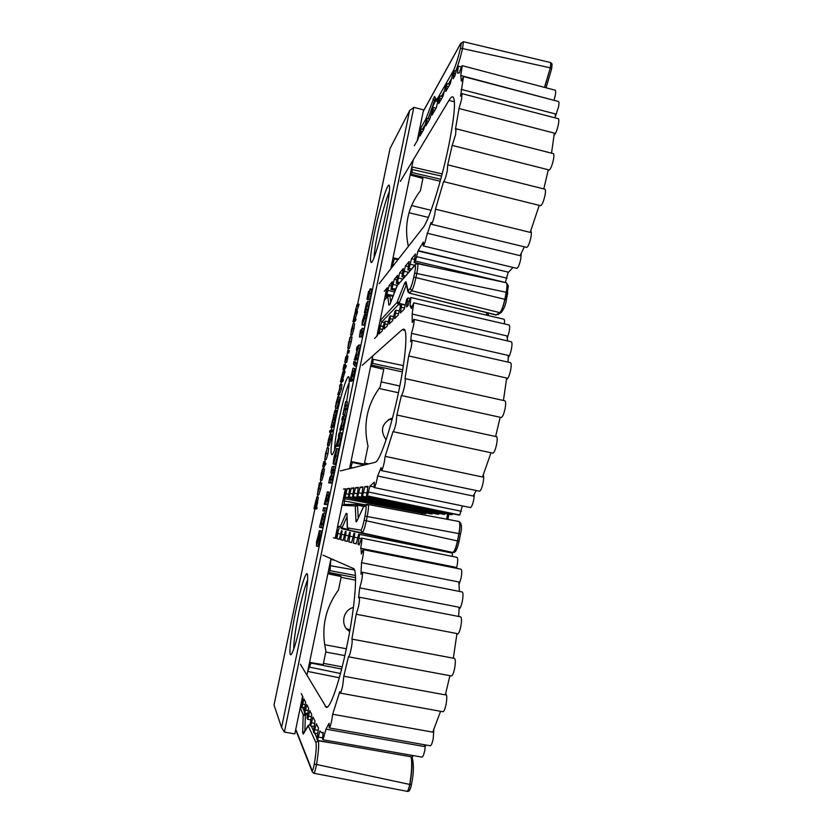 <?xml version="1.0" encoding="UTF-8"?>
<svg xmlns="http://www.w3.org/2000/svg" width="833" height="833" viewBox="0 0 833 833"><rect width="100%" height="100%" fill="white"/><g stroke="black" fill="none" stroke-linecap="round" stroke-linejoin="round"><path stroke-width="1.25" d="M392.176 419.218L388.313 419.822M392.447 418.197L390.896 418.614C381.608 423.841 380.015 430.9 386.116 439.803M441.303 550.197L441.605 550.915M441.875 550.977L442.084 550.363M393.301 257.845L394.353 258.907L391.604 267.81M397.903 259.761L394.353 258.907M440.709 179.282L412.148 172.556L410.586 173.274L411.804 174.368L411.252 175.263M440.178 181.261L411.804 174.368M439.293 550.446L341.468 528.705L416.438 545.303L416.042 545.761M421.967 514.565L422.237 513.19L344.904 498.728L344.435 500.987L364.854 504.798M351.432 461.649L352.38 462.44L350.495 468.406M364.219 465.012L352.38 462.44M368.738 463.887L364.542 463.013M402.714 369.831L372.788 363.448L371.195 364.229L372.434 365.312L371.237 366.322M402.37 371.924L372.434 365.312M310.168 662.485L311.011 663.078L307.741 671.304M341.645 669.024L311.011 663.078M342.196 666.858L323.443 663.36M355.452 575.478L330.066 570.678L328.431 571.521L329.701 572.615L355.556 577.696M349.954 630.081L346.413 628.571M353.421 607.476C343.113 609.756 340.072 625.042 348.798 630.862L349.704 631.466M295.777 729.291L312.156 770.65C312.667 770.973 313.364 768.817 314.249 764.205C316.165 752.636 316.707 745.4 315.874 742.505L308.241 725.845L303.285 734.112L302.65 732.592L303.222 714.891L300.224 707.706M419.228 130.906L425.986 118.786L434.409 96.43L436.804 99.793L453.142 71.107C455.37 66.755 457.796 59.164 460.43 48.335C461.336 44.18 461.42 42.608 460.67 43.587L423.258 111.393M506.152 282.699L506.193 282.71C507.182 283.584 507.182 286.76 506.214 292.248L504.829 299.328C503.226 306.367 501.549 310.803 499.779 312.646L495.947 314.999L409.315 293.122L496.301 314.926L499.904 312.677L411.7 290.79L409.555 293.018L408.076 290.696L410.2 288.437C411.315 286.781 412.512 282.991 413.803 277.066L414.626 273.057C415.698 267.383 415.802 264.811 414.928 265.342L397.237 285.604L390.115 303.92L388.959 305.18L387.761 296.86L384.325 300.067M487.159 312.781L486.024 315.041M368.144 504.506L458.858 521.458C460.066 522.478 460.087 526.508 458.91 533.557L457.463 540.94C455.828 548.104 454.256 551.935 452.725 552.435L348.84 530.048M364.136 520.302L457.588 540.961L459.035 533.578C460.274 526.477 460.264 522.447 458.993 521.489L368.103 504.496C368.832 505.402 368.53 509.421 367.197 516.533L366.343 520.729C364.739 527.976 363.407 531.912 362.345 532.516L360.824 530.142C361.709 529.621 362.813 526.341 364.136 520.302L364.989 516.116C366.135 510.077 366.385 506.724 365.739 506.079L363.584 506.672L357.003 520.906C356.389 522.187 356.035 522.145 355.962 520.781L355.254 505.943L341.978 505.329M417.552 263.655L417.583 263.665C418.176 264.425 417.927 267.58 416.854 273.13L416.031 277.15C414.459 284.272 413.012 288.812 411.7 290.79L410.2 288.437M413.803 277.066L504.944 299.359L506.339 292.279C507.359 286.635 507.359 283.459 506.349 282.751L417.583 263.665L415.542 264.29L414.928 265.342M318.123 740.527L318.248 740.808C319.164 743.942 318.581 751.835 316.519 764.475L409.711 784.436C408.784 788.778 407.889 791.079 407.004 791.319L313.885 773.253C314.603 772.753 315.488 769.827 316.519 764.475L314.249 764.205M410.992 756.78C412.262 762.622 411.835 771.837 409.711 784.426L411.419 784.405M460.67 43.587L463.387 41.702L550.301 62.485C550.821 62.86 550.79 64.641 550.207 67.806L462.575 48.574C460.357 57.8 458.077 65.286 455.745 71.013M544.657 87.423L550.332 67.837L544.47 87.371M463.387 41.702L462.575 48.574L460.43 48.335M435.232 98.835L428.11 118.765M406.431 284.626L399.08 303.316L405.098 304.816M420.196 545.782L421.727 546.115M345.164 497.239L344.904 498.728L343.404 498.436M422.862 546.365L437.627 549.468M435.951 100.085L432.244 107.447L433.212 107.759M432.244 107.447L433.701 102.844M295.861 610.506C300.411 588.442 306.044 570.407 307.387 574.166C308.429 579.424 306.586 593.929 301.869 617.67C297.423 638.349 293.893 650.604 291.258 654.426C288.187 658.07 290.769 634.621 295.861 610.506M307.689 579.695C305.149 585.651 302.275 596.199 299.068 611.339C295.517 628.853 293.716 641.525 293.685 649.334M338.833 436.357C335.886 446.998 333.669 453.131 332.148 454.756C329.837 454.641 331.065 442.573 335.845 418.572C340.707 394.915 347.621 372.82 348.975 377.234C349.735 379.942 348.933 388.095 346.57 401.714M349.183 382.639C346.122 389.677 342.759 401.798 339.093 418.999C336.147 433.389 334.658 443.677 334.606 449.882M374.579 232.667C379.702 207.636 388.084 180.615 389.365 185.686C390.073 189.06 388.792 198.827 385.512 215.008C380.931 237.301 373.861 261.093 371.518 262.551C369.498 262.78 370.518 252.816 374.579 232.667M389.417 191.319C385.804 199.868 381.951 213.665 377.849 232.709C375.485 244.194 374.236 252.472 374.09 257.532M369.467 291.946L367.738 299.474L366.936 299.13L368.55 291.352L367.863 296.131L370.102 288.864L371.799 289.134L371.279 293.726L369.529 299.838L367.967 299.484L369.613 291.977M369.3 299.786L367.738 299.474M367.686 301.286L369.248 301.65L368.717 306.096L366.936 312.26L365.281 311.969L365.416 309.814L364.406 312.719L366.51 302.993L366.458 304.795L367.686 301.286L367.145 305.732L365.281 311.969M366.395 312.229L365.958 313.073L364.406 312.719M364.927 314.031L366.489 314.395L366.104 318.664L363.927 325.193L362.022 325.068L362.417 320.799L364.562 314.291L365.083 314.864L364.531 318.3L362.022 325.068M345.893 401.568L344.893 406.369L346.455 405.265L348.038 405.609L347.382 408.784L345.81 409.846L344.81 414.657L342.936 414.511L345.58 401.787L347.455 401.902L346.747 405.327M341.811 419.947L342.457 416.812L344.3 415.625L341.051 426.267L342.238 425.58L343.821 425.923L343.165 429.11L341.332 430.109L339.77 429.776L343.009 419.197L341.811 419.947L342.675 420.134M344.3 415.625L345.893 415.969L342.936 425.736M338.417 436.263L339.073 433.118L341.874 432.879L339.406 445.52L337.938 446.457L336.365 446.124L337.021 442.969L338.302 442.261L339.25 438.783L339.614 435.701L338.417 436.263L339.656 436.523M336.771 448.466L338.354 448.8L337.542 456.286L335.012 464.47L333.148 463.533L334.158 456.651L336.678 448.477L335.949 455.943L333.356 464.148M326.765 508.099L326.099 511.327L322.902 510.9L323.568 507.724L326.765 508.099M321.725 524.342L323.329 524.665L322.663 527.903L319.508 527.258L322.725 513.909L322.288 518.136L324.141 512.712L321.059 524.228L321.725 524.342L321.049 527.581M324.141 512.712L325.745 513.045L322.663 524.53M349.87 337.5L348.132 346.84L350.599 336.647L352.036 336.98L351.276 341.728L349.371 348.444L347.85 348.173L348.538 342.8L350.349 337.615M347.913 350.256L349.339 350.568L348.767 353.057M347.986 356.17L346.861 362.293L345.414 361.97L346.309 357.19M344.154 364.469L343.748 366.374L344.841 365.281L344.56 366.624L342.925 369.758L343.998 364.615L345.591 364.781L345.456 365.416M344.841 365.281L346.289 365.604L346.007 366.947L344.362 370.081L342.925 369.758M343.633 371.049L341.186 379.827L343.363 379.65L343.081 380.993L341.853 382.097L340.416 381.785L343.009 371.664L343.633 371.049L345.081 371.372L342.623 379.484M339.5 386.179L340.364 384.315L341.967 384.565L341.436 388.969L339.187 394.915L337.75 394.592L339.833 388.772L340.301 385.648L339.5 386.179L340.27 386.345M339.26 396.914L338.698 402.11L336.792 408.253M327.213 447.81L328.639 448.102L327.973 453.589L326.203 459.556L324.714 459.254L327.14 447.8L324.714 459.254M315.592 507.297L317.071 507.599L316.779 508.984L313.958 508.619L316.894 496.895L315.311 508.682L313.958 508.619M316.894 496.895L318.362 497.197L316.54 507.495M344.019 414.751L343.748 415.979M340.51 429.932L339.791 432.733M314.936 508.817L274.026 705.03L281.585 727.532L409.607 110.591L390.094 148.389L357.669 303.91M353.91 321.954L353.567 323.6M351.193 334.981L350.828 336.699M348.413 348.298L348.007 350.266M347.476 352.786L346.83 355.878M345.466 362.417L345.008 364.656M343.894 369.977L343.665 371.06M341.384 381.993L340.905 384.325M338.719 394.811L338.323 396.675M335.949 408.097L335.501 410.242L336.917 410.554L334.627 417.958M331.867 427.631L331.409 429.838M330.878 432.4L330.514 434.128M328.129 445.582L327.65 447.894M325.255 459.368L324.766 461.721M323.662 467.021L323.298 468.75M320.913 480.204L320.382 482.734M317.894 494.656L317.404 496.999M320.351 482.724L321.819 483.036L320.601 488.971L318.852 494.844L317.383 494.542L319.32 482.921L320.351 482.724L317.383 494.542M321.871 480.391L320.382 480.089L321.871 480.391L323.683 474.144L324.526 469L323.058 468.698L322.215 473.842L323.683 474.144M323.902 461.544L323.496 463.481L324.433 463.158L324.141 464.522L323.214 464.835L322.683 466.813L323.766 461.586L325.349 461.846L325.047 463.283M324.433 463.158L325.89 463.46L325.609 464.824L324.662 465.137L324.266 467.074L322.683 466.813M331.461 434.347L330.857 439.751L329.004 445.759M332.836 430.14L332.554 431.504L330.972 432.421L329.524 432.108L329.806 430.765L331.378 429.828L332.836 430.14M335.178 411.596L333.606 414.938L333.606 419.155L332.034 422.446L331.701 425.694L333.773 425.673L333.481 427.037L330.899 427.423L334.835 410.7L335.47 410.242L335.178 411.596L336.636 411.908M333.887 417.791L335.345 418.114L333.054 425.528M353.15 323.506L354.587 323.829L353.994 328.691L352.14 335.116L350.61 334.856L353.046 323.568L352.557 328.358L350.61 334.856M357.638 303.899L355.629 309.376L355.816 312.656L354.087 316.748L353.765 319.622L354.546 318.758L355.983 319.091L355.701 320.424L354.369 322.059L352.942 321.736L356.909 304.868L357.638 303.899L359.075 304.232L356.732 311.48M356.087 311.323L357.534 311.657L355.191 318.904M318.289 537.983L319.549 530.621L321.767 531.09L317.987 546.396L316.394 546.084L316.582 541.596L319.508 530.819M326.546 501.112L328.15 501.435L327.484 504.663L324.276 504.329L327.369 491.782L325.88 504.329L324.276 504.329M328.983 492.116L327.4 491.793L328.983 492.116L327.567 501.32M333.794 466.209L333.127 469.416L331.763 469.885L332.461 472.655L331.721 476.226L329.743 479.621L332.638 479.798L331.971 483.005L328.712 482.963L329.826 477.601L331.544 474.571L330.972 472.072L332.086 466.719L335.387 466.553L334.731 469.75L333.346 470.218L334.054 472.988L333.315 476.559L331.544 479.569M352.494 376.183L354.077 376.526L353.421 379.681L351.464 381.347L349.902 380.993L353.046 368.207L351.838 379.338L349.902 380.993M353.15 368.155L354.723 368.498L353.494 376.401M355.504 361.866L356.691 363.927L356.201 366.301L354.619 365.958L353.463 363.854L353.952 361.522L355.504 361.866M356.316 350.152L356.961 347.049L358.981 344.935L355.639 356.066L356.941 354.775L358.513 355.129L357.867 358.273L355.847 360.21L354.296 359.866L357.628 348.798L356.316 350.152L357.107 350.329M358.981 344.935L360.554 345.289L357.701 354.952M364.021 328.587L363.375 331.721L361.886 333.356L361.407 336.928L359.45 337.001L360.387 330.566L362.449 328.233L364.021 328.587M372.82 355.868L370.685 366.187L383.753 369.373L380.119 387.095C367.009 404.692 362.98 424.372 368.009 446.124L364.313 464.137L351.005 461.565L349.548 468.646M328.004 573.062L339.104 575.447L341.238 576.603L338.5 589.983C325.037 608.486 320.861 628.853 325.963 651.073L323.183 664.619L309.574 662.391L306.898 675.365M408.347 246.422C403.922 225.524 407.941 206.959 420.405 190.726L422.925 178.439L410.138 174.961L413.262 159.842M417.198 140.767L423.57 109.852L413.834 107.342L284.386 732.072L294.82 733.904L302.587 696.242M376.88 336.147L386.741 288.374M390.771 268.872L410.138 174.961M341.238 576.603L327.869 573.739L330.982 558.651M335.189 538.243L345.383 488.815M327.869 573.739L309.574 662.391M370.685 366.187L351.005 461.565M281.585 727.532L284.386 732.072M413.834 107.342L409.607 110.591M398.497 259.001L393.051 257.793M315.28 502.778L314.739 507.276L316.613 498.259L315.28 502.778L316.03 502.934M315.311 508.682L316.779 508.984M316.196 502.705L317.665 503.007M318.216 488.732L317.675 493.178L319.018 488.638L319.549 484.192L318.216 488.732L318.956 488.888M319.133 488.669L320.601 488.971M319.882 484.129L321.351 484.431M320.059 484.098L321.528 484.4M322.215 473.842L320.413 480.089L321.163 474.008L322.465 468.875L322.985 468.989M322.465 468.875L320.684 478.725L323.058 468.698M321.267 474.081L322.017 474.237M322.808 466.772L324.266 467.074M323.214 464.835L324.662 465.137M324.141 464.522L325.609 464.824M325.516 453.704L325.037 457.89L326.89 449.154L325.516 453.704L326.265 453.86M324.755 459.254L326.203 459.556M326.505 453.277L327.973 453.589M327.556 444.145L330.055 434.024L329.389 439.439L327.629 445.468L327.556 444.145M328.379 439.98L327.91 444.114L329.764 435.388L328.379 439.98L329.118 440.136M327.629 445.468L329.077 445.78M329.389 439.439L330.857 439.751M331.378 429.828L331.097 431.192L332.554 431.504M331.097 431.192L329.524 432.108M332.315 425.361L332.023 426.725L333.481 427.037M332.023 426.725L330.899 427.423M332.034 422.446L333.481 422.758M333.606 419.155L335.064 419.468M333.606 414.938L335.053 415.25M335.355 406.764L337.886 396.581L337.24 401.798L335.355 406.764M336.168 402.641L335.73 406.608L337.594 397.935L336.168 402.641L336.907 402.797M335.449 407.962L336.896 408.274M337.24 401.798L338.698 402.11M340.53 384.242L338.313 394.124L339.76 394.436M338.313 394.124L337.75 394.592M339.979 388.657L341.436 388.969M341.915 379.327L341.634 380.681L343.081 380.993M341.634 380.681L340.416 381.785M341.645 376.422L343.081 376.735M342.467 373.382L343.904 373.705M343.352 372.393L344.8 372.715M343.071 369.613L344.508 369.935M343.477 367.707L344.914 368.03M344.56 366.624L346.007 366.947M346.268 357.18L344.685 362.24L346.132 356.93M344.737 362.209L346.174 362.532M345.747 356.847L344.987 360.897L346.538 355.847L346.236 358.669L347.684 358.992M346.236 358.669L345.414 361.97M348.777 353.077L347.34 352.744L347.882 350.245L347.34 352.744L348.808 353.067M347.767 351.339L349.214 351.661M350.599 336.647L347.934 348.121L349.371 348.444M349.839 341.405L351.276 341.728M348.673 342.717L349.391 342.884M351.359 329.806L350.985 333.46L352.848 324.849L351.359 329.806L352.078 329.962M350.714 334.793L352.14 335.116M352.557 328.358L353.994 328.691M354.546 318.758L354.264 320.091L355.701 320.424M354.264 320.091L352.942 321.736M354.087 316.748L355.514 317.081M355.816 312.656L357.253 312.989M355.629 309.376L357.055 309.699M357.357 305.232L358.794 305.565M319.226 530.767L317.05 542.856L318.623 538.087M319.549 530.621L320.164 530.767L318.924 537.931L320.528 538.253M318.924 537.931L316.394 546.084M320.164 530.767L321.767 531.09M320.799 524.186L322.069 517.106L320.799 524.186M322.496 518.834L324.099 519.157M323.35 516.491L324.964 516.814M322.725 513.909L323.631 514.096M325.162 507.766L324.495 510.993L326.099 511.327M324.495 510.993L322.902 510.9M325.203 501.143L326.713 494.969L325.203 501.143M325.88 504.329L327.484 504.663M327.098 495.448L328.691 495.77M331.045 479.464L330.378 482.671L331.971 483.005M331.721 476.226L333.315 476.559M332.461 472.655L334.054 472.988M331.763 469.885L333.346 470.218M333.127 469.416L334.731 469.75M330.378 482.671L328.712 482.963M334.075 460.961L336.084 451.642L334.45 456.505L334.075 460.961M335.949 455.943L337.542 456.286M333.429 464.137L335.012 464.47M334.45 456.505L335.512 456.734M340.291 432.546L337.813 445.176L336.365 446.124M337.813 445.176L339.406 445.52M339.562 438.533L341.155 438.876M342.238 425.58L341.572 428.766L343.165 429.11M343.592 419.041L345.185 419.384M341.572 428.766L339.77 429.776M346.455 405.265L345.799 408.43L347.382 408.784M345.799 408.43L344.237 409.503L343.238 414.313L344.81 414.657M344.237 409.503L345.81 409.846M350.87 377.609L352.442 371.299L350.87 377.609M351.838 379.338L353.421 379.681M352.89 371.279L354.462 371.633M353.952 361.522L355.108 363.584L356.691 363.927M355.108 363.584L354.619 365.958M356.941 354.775L356.285 357.919L357.867 358.273M358.284 348.319L359.856 348.673M356.285 357.919L354.296 359.866M362.449 328.233L361.803 331.357L360.325 333.002L359.846 336.574L361.407 336.928M360.325 333.002L361.886 333.356M361.803 331.357L363.375 331.721M362.761 320.393L363.021 321.725L364.313 317.081L362.761 320.393L363.667 320.601M362.365 324.839L363.927 325.193M364.531 318.3L366.104 318.664M365.083 314.864L366.655 315.218M365.177 309.532L365.958 306.003L365.177 309.532M365.989 308.845L366.989 304.43L365.989 308.845M365.375 311.906L366.936 312.26M366.228 309.584L367.801 309.938M367.145 305.732L368.717 306.096M364.5 312.667L366.051 313.021M370.237 288.77L369.717 293.362L371.279 293.726M369.717 293.362L367.967 299.484M370.331 289.395L371.893 289.759M311.292 716.724L308.595 716.245L309.761 710.591L311.74 714.547L310.105 724.627L310.688 725.866L312.958 716.984L315.03 721.139L313.364 731.561L313.989 732.884L316.332 723.731L318.539 728.157L316.832 738.944L317.498 740.36L319.924 730.926L321.83 732.811L323.266 732.342C322.569 736.882 322.475 739.35 322.996 739.777L421.977 757.114C422.935 756.895 423.872 754.594 424.809 750.2L425.496 744.931L424.174 746.493L325.995 729.156L329.087 723.242L329.233 727.917C329.91 727.625 330.732 725.189 331.711 720.607L332.679 714.256L339.76 691.682L340.124 693.087C340.843 692.775 341.717 690.234 342.738 685.444L343.79 676.24L348.444 656.8C349.194 656.466 350.089 653.853 351.151 648.949C352.213 643.315 352.453 640.025 351.87 639.078L356.191 614.233L358.513 606.591C359.554 601.02 359.773 597.886 359.148 597.167L358.544 597.823L359.731 587.869L361.512 581.33C362.532 575.957 362.74 572.927 362.147 572.25L360.981 574.239L361.522 562.692L362.574 558.349C363.552 553.195 363.761 550.29 363.198 549.645L361.345 553.945L360.949 546.531C361.897 541.544 362.105 538.743 361.584 538.128L359.138 544.949L358.044 544.324L359.585 534.37L358.69 534.192L356.222 543.834L353.317 543.064L354.827 533.432L353.983 533.266L351.609 542.606L348.871 541.877L350.349 532.547L349.558 532.391L347.267 541.45L344.654 540.763L346.111 531.693L345.362 531.548L343.144 540.357L340.687 539.701L342.103 530.902L341.405 530.756L339.25 539.326L336.928 538.712L338.323 530.152L337.667 530.017L335.584 538.347L333.387 537.764M322.996 739.777L325.995 729.156M340.124 693.087L442.948 711.736C444.031 711.497 445.072 709.018 446.082 704.302C447.071 698.377 447.009 694.972 445.894 694.097L445.572 694.045M329.233 727.917L430.276 745.785C431.286 745.556 432.265 743.182 433.222 738.652L433.816 729.739M348.444 656.8L451.403 675.959C452.538 675.709 453.61 673.168 454.651 668.316C455.62 662.547 455.557 659.247 454.443 658.403L453.319 658.195L456.963 633.549L356.191 614.233M456.911 633.975L457.525 634.09C458.671 633.83 459.774 631.237 460.836 626.301C461.774 620.783 461.711 617.638 460.649 616.847L359.148 597.167M459.118 608.913C460.253 608.475 461.336 605.862 462.357 601.082C463.263 595.762 463.21 592.721 462.2 591.961L362.147 572.25M458.65 616.451L459.202 607.267L359.731 587.869M459.066 584.506L461.118 577.935C461.992 572.823 461.961 569.918 461.003 569.199L363.198 549.645M459.399 591.409L458.848 581.986L361.522 562.692M456.484 568.293L457.067 565.774C457.931 560.838 457.911 558.027 457.005 557.339L361.584 538.128M455.974 568.189L455.557 567.252L360.564 548.26M322.965 555.142L353.338 568.46C357.898 569.158 355.264 605.445 347.132 644.919C339.979 680.478 330.347 708.727 326.286 707.404L300.38 664.234M308.158 710.507L305.617 710.049L306.752 704.562L308.616 708.289L307.013 718.056L307.616 719.285L308.595 716.245M305.211 704.635L302.816 704.208L303.91 698.877L305.669 702.396L304.107 711.861L304.68 713.017L305.617 710.049M301.223 693.514L302.889 696.836L301.359 706.02L301.848 707.05L300.296 708.519M332.679 714.256L432.754 732.134L440.584 711.309M343.79 676.24L445.343 694.889L449.914 675.688M351.87 639.078L453.319 658.195M356.264 543.657L353.317 543.064M351.641 542.439L348.871 541.877M347.299 541.294L344.654 540.763M343.175 540.2L340.687 539.701M339.281 539.18L336.928 538.712M302.816 704.208L301.848 707.05M413.241 755.593L412.273 756.947M452.288 553.07L359.585 534.37L452.288 553.07L452.413 556.413M423.258 245.922L516.793 268.341C518.136 267.872 519.469 264.717 520.792 258.886L521.219 253.461M418.26 250.65L508.526 272.214L417.979 250.983L423.289 242.018L423.237 245.922C424.132 245.329 425.246 242.08 426.569 236.176L431.077 222.453L431.286 224.244C432.244 223.619 433.41 220.256 434.774 214.133L435.472 209.198L443.583 181.594C444.603 180.917 445.832 177.377 447.279 170.963L447.727 164.84L452.184 145.411L455.589 134.717L456.026 128.771L455.464 129.271L458.993 108.498L461.586 99.346L462.013 93.65L460.555 96.18L463.481 76.574L461.357 81.103L460.753 75.522L462.263 65.692C461.628 65.89 460.67 68.296 459.399 72.929L457.515 73.075L458.317 66.182C457.463 66.765 456.328 70.003 454.922 75.897L453.173 78.718L454.287 70.92L452.892 73.356L450.32 83.633L445.759 91.495L446.873 83.883L445.551 86.184L443.073 96.128L438.783 103.531L439.886 96.097L438.647 98.263L436.253 107.894L432.15 114.975L433.243 107.707L429.755 119.088L425.882 125.783L426.965 118.671L423.622 129.677L419.957 136.008L421.029 129.053L417.812 139.694L414.334 145.692M443.625 181.604L540.555 205.678C542.054 205.137 543.533 201.701 544.99 195.38C545.646 191.725 545.625 189.664 544.917 189.195L544.865 189.185M431.317 224.254L526.675 247.391C528.091 246.891 529.486 243.621 530.86 237.582C531.537 233.854 531.516 231.751 530.808 231.272L530.756 231.262M548.249 170.088L548.874 170.244C550.426 169.661 551.946 166.121 553.445 159.644C554.091 156.094 554.07 154.095 553.383 153.647L553.32 153.626M447.727 164.84L543.782 188.914L548.312 169.755L452.184 145.411M554.112 135.196C555.673 133.78 557.1 130.198 558.391 124.461C559.005 121.056 558.995 119.14 558.349 118.713L558.287 118.692M551.529 153.168L554.341 133.113L458.993 108.498M555.34 116.547L558.516 107.082C559.12 103.781 559.12 101.918 558.506 101.501L558.433 101.48M555.319 117.922L555.319 113.923L461.138 89.37M554.018 100.324L555.226 95.618C555.819 92.411 555.83 90.61 555.236 90.214L555.174 90.203M553.185 100.106L460.753 75.522M400.371 181.313L448.945 100.408C450.601 97.659 451.913 96.482 452.892 96.878C455.911 99.689 454.599 115.579 448.956 144.546C441.729 180.636 428.891 221.026 422.925 227.815L379.171 283.668M402.266 273.453L399.705 272.849L403.266 268.59L401.923 276.743L403.089 275.452L405.463 265.956L409.201 261.489L407.826 269.871L409.065 268.497L411.533 258.699L415.5 253.95L414.095 262.572L415.428 261.114L417.979 250.983M396.695 279.93L394.269 279.357L397.633 275.327L396.31 283.293L397.403 282.075L399.705 272.849M391.416 286.042L389.136 285.511L392.312 281.7L391.01 289.457L392.041 288.312L394.269 279.357M384.263 291.331L387.283 287.729L386.002 295.288L386.981 294.205L389.136 285.511M508.526 272.214L513.003 267.435M435.472 209.198L530.204 232.376L539.232 205.355M427.09 233.198L520.115 255.658L524.321 246.818M408.149 266.591L405.463 265.956M414.386 259.375L411.533 258.699M508.13 272.516L505.339 282.533M373.923 486.951L369.935 486.118L374.309 482.14L374.184 487.565L470.385 507.568C471.54 507.255 472.675 504.569 473.79 499.488L474.394 493.948M374.184 487.565C374.954 487.17 375.902 484.4 377.026 479.256L377.599 476.007L381.16 467.573L381.379 470.572C382.191 470.166 383.18 467.292 384.336 461.982L385.169 456.359L392.999 431.64C393.874 431.192 394.915 428.193 396.144 422.623L396.883 415.021L401.36 395.519C402.287 394.707 403.328 391.614 404.505 386.231C405.379 381.67 405.556 379.119 405.025 378.588L408.691 355.941L411.158 347.507C412.002 343.134 412.168 340.697 411.658 340.197L410.638 341.655L411.502 333.346L413.355 326.421C414.178 322.184 414.345 319.83 413.855 319.351L412.22 322.496L412.168 314.051L413.73 302.837L411.377 308.512L410.023 305.857L410.908 297.558C410.159 297.933 409.18 300.661 407.983 305.732L406.556 306.898L407.868 298.068L406.712 299.255L404.192 309.22L400.423 312.937L401.725 304.347L400.642 305.461L398.216 315.124L394.665 318.623L395.946 310.261L394.925 311.313L392.582 320.674L389.198 324.016L390.458 315.874L389.5 316.863L387.23 325.953L384.034 329.097L385.283 321.174L384.367 322.1L382.17 330.93L379.15 333.908L380.389 326.182L379.525 327.067L377.401 335.647L374.538 338.458M392.999 431.64L492.813 453.142C494.115 452.798 495.375 449.882 496.593 444.385C497.405 439.73 497.353 437.086 496.437 436.45L495.666 436.284M381.379 470.572L479.506 491.21C480.724 490.887 481.911 488.096 483.067 482.848C483.786 478.923 483.848 476.33 483.286 475.07M396.883 415.021L495.614 436.502L500.175 417.281L501.195 417.531C502.549 417.156 503.85 414.157 505.11 408.514C505.902 403.995 505.85 401.423 504.954 400.819L405.025 378.588M500.175 417.281L401.36 395.519M506.558 379.192L506.683 379.223C508.047 378.828 509.369 375.766 510.65 370.039C511.42 365.718 511.368 363.261 510.525 362.688L411.658 340.197M503.434 400.475L506.683 378.026L408.691 355.941M508.213 357.753C509.452 356.18 510.525 353.234 511.441 348.902C512.191 344.706 512.16 342.342 511.347 341.79L413.855 319.351M508.026 362.116L508.265 355.431L411.502 333.346M507.318 338.146L509.14 331.836C509.858 327.786 509.838 325.505 509.078 324.985L509.036 324.974M507.703 340.947L506.901 335.918L412.168 314.051M412.012 306.315L410.023 305.857M362.282 365.26L402.089 329.774L403.807 329.139C407.795 329.597 405.952 356.243 399.122 389.438C391.541 427.246 379.692 462.294 375.017 462.336L340.405 470.905M358.19 488.242L355.556 487.701L358.357 487.388L356.92 496.447L357.763 496.406L360.085 487.201L363.021 486.878L361.553 496.218L362.449 496.166L364.864 486.68L367.988 486.337L366.489 495.968L367.447 495.916L369.935 486.118M353.765 488.679L351.287 488.169L353.931 487.878L352.515 496.687L353.307 496.645L355.556 487.701M349.6 489.096L347.257 488.607L349.756 488.336L348.361 496.895L349.11 496.853L351.287 488.169M343.446 489.023L345.81 488.773L344.446 497.093L345.154 497.051L347.257 488.607M385.169 456.359L482.505 477.007L491.022 452.756M377.599 476.007L473.134 496.02L476.289 490.533M362.844 487.774L360.085 487.201M367.79 487.284L364.864 486.68M462.336 505.891L459.764 515.002L458.275 514.94L366.489 495.968M452.663 513.774L451.996 514.669L450.601 514.607L361.564 496.218L450.601 514.607M445.311 513.513L444.697 514.346L443.375 514.294L356.92 496.447L443.395 514.294M504.34 323.881C504.694 321.069 504.569 319.518 503.986 319.226L410.908 297.558M426.496 512.993L424.882 513.659L344.456 497.093L424.882 513.659M432.744 513.232L431.025 513.93L348.371 496.895L431.025 513.93M439.355 513.461L438.772 514.273L437.502 514.211M407.056 791.319L407.15 791.34C408.024 791.131 408.909 788.924 409.794 784.738L409.846 784.457C412.106 771.525 412.533 762.31 411.148 756.801M424.434 125.762L422.435 129.23M386.804 295.476L386.668 296.131L387.605 296.329M392.999 296.309L389.813 295.632L390.781 302.098M355.254 505.943L357.201 504.434L364.011 505.693L357.451 504.465L358.211 518.157M400.881 305.211L398.413 304.597L381.733 321.944L384.138 322.527M347.007 516.647L341.957 528.039L347.705 529.309M383.107 326.411L380.556 325.786L383.034 326.734M302.389 707.186L304.087 710.788M305.18 713.1L307.492 713.746M488.107 315.53L488.575 313.135L488.076 315.52M448.883 514.253L447.873 519.407L448.914 514.253M337.573 526.664L340.51 526.144L346.08 513.461L346.986 513.524L347.455 527.883L360.824 530.142M380.077 320.674L397.018 302.4L404.651 283.168L405.994 281.658L408.076 290.696M446.613 519.167L447.633 513.992M411.929 166.933L412.148 172.556M441.573 176.075L411.304 169.328M411.544 205.522L431.088 210.291M428.318 217.403L409.003 212.707M393.967 264.779L391.76 264.061M403.37 365.625L373.122 359.294L372.788 363.448M381.191 381.889L399.809 386.012M398.445 392.749L379.067 388.47M352.838 467.823L349.891 466.959M334.283 560.109L330.805 559.484M330.701 560.026L330.066 570.678M354.473 569.959L329.545 565.576M355.587 580.164L341.093 577.321M324.631 644.7L346.341 648.761M344.852 655.602L325.765 652.052M340.478 673.512L308.637 666.941M506.339 299.932L507.745 292.924L506.339 292.279L414.626 273.057M406.535 285.157L404.651 283.168M363.657 506.36L357.68 505.246L355.431 506.537M458.921 521.479L458.993 521.489C461.659 523.134 462.169 527.268 460.534 533.911L459.056 541.283L460.534 533.911L364.989 516.116M307.252 714.995L305.419 714.704L304.836 731.197M311.271 726.012L313.323 730.364M314.593 733.04L316.79 737.694M315.874 742.505L318.248 740.808L335.324 743.536M451.215 79.25L448.456 84.039M443.947 91.869L441.417 96.253M486.139 315.072L487.274 312.812M452.84 552.466C454.433 552.029 456.015 548.197 457.588 540.961L459.098 541.283C456.317 552.935 454.672 552.456 452.85 552.466L431.255 548.218M499.904 312.677C501.726 310.886 503.403 306.45 504.944 299.359L506.36 300.005C505.61 305.159 503.871 309.335 501.122 312.531L499.904 312.677M551.592 68.9L550.332 67.837C550.936 64.682 550.977 62.912 550.436 62.517L550.332 62.506M303.222 714.891L305.326 713.402L305.419 714.704L303.285 715.87M397.508 301.431L399.08 303.316L398.413 304.597L397.018 302.4M340.51 526.144L341.957 528.039L341.468 528.705L340.145 526.643M393.093 296.079L389.677 295.351L387.761 296.86M342.936 500.695L344.435 500.987L344.071 504.402M385.179 295.954L386.668 296.131L386.377 297.745M380.452 319.934L381.733 321.944L380.556 325.786L379.067 325.588M337.896 526.258L339.187 528.289L338.448 530.173M453.391 72.492L453.142 71.107M437.554 101.647L436.804 99.793M437.44 102.147L436.471 100.033M436.482 101.012L434.409 96.43M434.472 100.637L432.983 98.971M426.975 118.661L426.496 117.557M426.204 120.014L425.986 118.786M419.884 131.083L419.665 129.875M387.761 296.152L384.534 300.151M389.511 295.444L387.532 296.725M390.052 303.993L388.959 305.18M397.466 285.021L396.747 286.583M415.188 264.686L397.237 285.604M417.187 263.884L415.542 264.29M409.315 293.122L407.847 291.685L407.774 290.54M407.722 291.05L405.994 281.658M379.171 327.817L378.609 327.786M373.122 359.294L372.101 359.335M344.112 504.423L342.124 505.777M357.617 519.448L355.962 520.781M363.646 506.402L357.003 520.906M365.77 504.465L363.584 506.672M367.603 504.465L366.104 504.454L364.052 506.058M367.822 504.465L365.739 506.079M347.299 527.258L348.85 530.048L347.455 527.883M347.246 527.508L346.986 513.524M346.976 515.158L346.08 513.461M304.722 731.395L302.65 732.592M308.012 725.605L303.285 734.112M310.043 724.137L307.908 726.001M310.053 724.262L308.241 725.845M313.718 773.066L312.385 772.118L312.156 770.65M506.308 300.099L508.359 285.709L506.349 282.751M501.445 312.323L497.926 314.614M424.455 546.719L423.799 546.781M333.023 419.54L334.47 419.853M334.554 412.043L336.001 412.356M342.779 372.955L344.216 373.278M355.129 313.531L356.566 313.864M356.628 306.2L358.065 306.523M321.215 523.509L322.808 523.832M326.401 498.936L327.994 499.259M337.303 445.707L338.885 446.04M352.213 374.673L353.786 375.017M325.141 706.499L327.546 706.925M342.134 530.923L341.374 530.767M340.353 533.995L338 533.526M346.143 531.714L345.331 531.548M344.268 534.869L341.78 534.37M350.36 532.547L349.6 532.391M348.423 535.796L345.789 535.265M354.858 533.453L353.942 533.266M352.796 536.785L350.027 536.233M359.627 534.401L358.648 534.203M357.451 537.826L354.514 537.233M361.064 538.67L359.273 538.305M322.663 737.84L318.654 737.143M318.112 730.27L315.103 729.75M314.593 723.304L311.761 722.805M448.945 100.408L454.443 101.834M422.529 131.562L420.946 131.166M428.526 121.222L426.902 120.816M434.857 110.3L433.191 109.873M441.563 98.731L439.855 98.294M448.623 86.559L446.863 86.101M455.495 73.471L454.308 73.158M433.733 267.133L414.22 262.51M507.016 278.191L416.802 256.71M505.402 282.481L415.428 261.114M410.252 270.361L407.941 269.809M414.678 265.269L410.398 264.259M411.387 269.049L409.065 268.497M404.276 277.222L402.027 276.691M408.524 272.339L404.359 271.35M405.348 275.983L403.089 275.452M394.644 292.008L388.105 290.478M393.249 295.663L386.981 294.205M388.157 295.725L386.085 295.246M397.237 285.407L393.218 284.469M395.737 289.166L392.041 288.312M395.269 290.384L391.104 289.405M402.672 279.055L398.622 278.107M399.59 282.585L397.403 282.075M398.58 283.741L396.404 283.241M370.164 486.097L373.913 486.878M402.089 329.774L404.932 330.43M382.482 329.42L380.181 328.9M387.522 324.506L385.096 323.954M392.864 319.31L390.281 318.716M398.486 313.802L395.779 313.177M404.442 308.002L401.579 307.335M409.097 301.442L407.733 301.119M458.296 514.94L366.499 495.968M461.284 511.264L368.717 492.084M459.764 515.002L367.447 495.916M366.624 493.063L363.677 492.459M451.996 514.669L362.449 496.166M361.699 493.375L358.94 492.803M444.697 514.346L357.763 496.406M348.548 494.24L346.195 493.761M425.986 513.711L345.154 497.051M352.692 493.979L350.204 493.459M432.202 513.982L349.11 496.853M357.076 493.698L354.441 493.146M438.772 514.273L353.307 496.645M437.544 514.221L352.526 496.687L437.523 514.211M407.004 791.319L407.15 791.34C409.045 791.954 410.461 789.746 411.398 784.728L411.45 784.488C413.772 773.909 414.001 764.736 412.116 756.978M390.896 418.614L388.407 419.77M348.798 630.862L347.007 629.269M411.804 166.912L442.146 173.899M307.721 671.408L339.312 677.781M546.063 87.798L551.665 68.733C551.956 63.922 552.779 63.891 550.436 62.517L550.301 62.485M460.784 43.243L423.299 111.195M388.074 295.809L389.677 295.351M390.136 303.774L389.865 304.524M396.779 286.427L390.208 303.587M356.993 504.434L344.102 504.423M328.244 571.896L329.087 572.365M312.385 772.118L313.885 773.253M295.673 729.781L312.167 771.556M488.523 313.125L487.388 315.363M328.639 448.102L327.182 447.79M329.035 445.78L327.577 445.468M331.513 434.337L330.055 434.024M336.834 408.295L335.387 407.983M339.333 396.893L337.886 396.581M346.122 362.563L344.685 362.24M348.038 356.149L346.59 355.826M349.339 350.568L347.902 350.245M321.83 732.811L323.152 733.04M412.397 757.02L317.571 740.422M317.435 733.54L314.051 732.946M313.937 726.491L310.751 725.928M304.597 707.581L301.9 707.102M307.533 713.527L304.68 713.017M310.657 719.816L307.616 719.285M423.653 129.542L421.186 128.907M429.713 119.171L427.131 118.515M436.065 108.207L433.42 107.53M442.792 96.618L440.074 95.91M449.872 84.404L447.082 83.675M456.151 71.117L454.516 70.69M429.287 266.175L414.095 262.572M410.18 270.433L407.826 269.871M404.213 277.285L401.923 276.743M461.347 66.973L458.317 66.182M555.236 90.214L462.263 65.692M558.506 101.501L463.481 76.574M558.349 118.713L462.013 93.65M553.383 153.647L456.026 128.771M544.917 189.195L543.782 188.914M388.105 295.777L386.002 295.288M395.248 290.446L391.01 289.457M398.528 283.803L396.31 283.293M388.084 321.757L385.356 321.132M393.436 316.498L390.542 315.832M399.069 310.917L396.039 310.22M405.046 305.055L401.829 304.305M410.148 298.516L407.983 298.016M509.078 324.985L413.73 302.837"/></g></svg>

